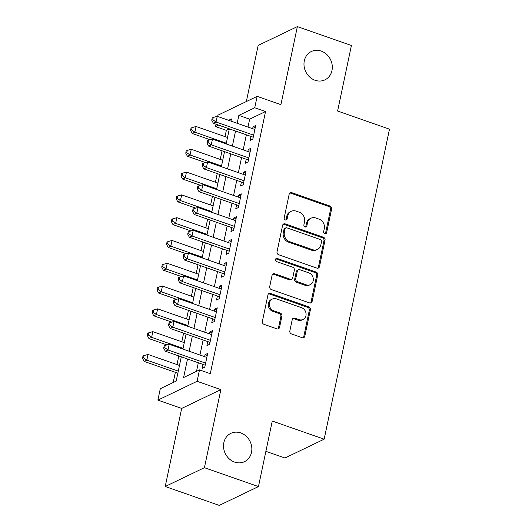 <?xml version="1.0" encoding="UTF-8"?>
<svg xmlns="http://www.w3.org/2000/svg" width="532" height="532" viewBox="0 0 532 532"><rect width="100%" height="100%" fill="white"/><g stroke="black" fill="none" stroke-linecap="round" stroke-linejoin="round"><path stroke-width="0.8" d="M324.786 233.821A1.689 1.483 64.4 0 0 326.601 232.777L331.616 209.003A2.407 2.115 64.4 0 0 329.966 206.024L291.769 192.67A2.407 2.115 64.4 0 0 289.175 194.167L284.168 217.934A1.689 1.483 64.4 0 0 287.134 218.978L287.785 215.899A7.707 6.77 64.4 0 1 291.237 211.324A7.707 6.77 64.4 0 1 296.085 211.111L299.27 212.228A7.707 6.77 64.4 0 1 304.55 221.758L303.898 224.837A1.689 1.483 64.4 0 0 306.113 226.878A1.689 1.483 64.4 0 0 306.871 225.874L307.516 222.795A7.707 6.77 64.4 0 1 310.974 218.22A7.707 6.77 64.4 0 1 315.815 218.014L319 219.124A7.707 6.77 64.4 0 1 324.281 228.66L323.636 231.733A1.689 1.483 64.4 0 0 324.786 233.821M325.258 233.907A1.689 1.483 64.4 0 0 325.544 233.282L330.552 209.508A2.407 2.115 64.4 0 0 328.902 206.529L290.711 193.176A2.407 2.115 64.4 0 0 289.767 193.076M285.79 220.108A1.689 1.483 64.4 0 0 286.076 219.483L286.728 216.404L287.785 215.899M305.528 227.004A1.689 1.483 64.4 0 0 305.814 226.386L306.459 223.307L307.516 222.795M240.757 432.915A15.714 13.792 64.4 0 0 230.881 433.341A15.714 13.792 64.4 0 0 223.653 448.104A15.714 13.792 64.4 0 0 234.605 462.089A15.714 13.792 64.4 0 0 244.481 461.663A15.714 13.792 64.4 0 0 251.716 446.893A15.714 13.792 64.4 0 0 240.757 432.915M321.222 51.092A15.714 13.792 64.4 0 0 311.346 51.518A15.714 13.792 64.4 0 0 304.111 66.287A15.714 13.792 64.4 0 0 315.07 80.272A15.714 13.792 64.4 0 0 324.946 79.847A15.714 13.792 64.4 0 0 332.174 65.077A15.714 13.792 64.4 0 0 321.222 51.092M289.847 330.971A2.407 2.115 64.4 0 0 291.496 333.95L302.216 337.7A2.407 2.115 64.4 0 0 304.809 336.204L310.375 309.797A2.407 2.115 64.4 0 0 308.72 306.818L270.529 293.465A2.407 2.115 64.4 0 0 267.935 294.961L262.369 321.368A2.407 2.115 64.4 0 0 264.018 324.347L276.966 328.869A2.407 2.115 64.4 0 0 279.559 327.373L281.94 316.075A2.407 2.115 64.4 0 0 280.291 313.095L273.867 310.854A6.444 5.659 64.4 0 1 269.372 305.115A6.444 5.659 64.4 0 1 272.344 299.057A6.444 5.659 64.4 0 1 276.394 298.878L301.538 307.669A6.444 5.659 64.4 0 1 306.033 313.408A6.444 5.659 64.4 0 1 303.067 319.466A6.444 5.659 64.4 0 1 299.017 319.646L294.821 318.176A2.407 2.115 64.4 0 0 292.228 319.672L289.847 330.971M258.459 486.581L219.264 505.4L165.219 486.507L204.414 467.688L258.459 486.581L272.271 421.045L324.154 439.186L389.484 129.17L337.601 111.028L351.413 45.493L297.368 26.6L280.916 104.671L257.136 96.359L254.735 107.757L265.541 111.534L210.3 373.683L199.493 369.9L197.093 381.298L157.891 400.117L160.298 388.719L176.185 381.092L181.299 356.819M204.414 467.688L220.866 389.617L197.093 381.298M316.879 268.115A2.407 2.115 64.4 0 0 319.473 266.618L325.039 240.211A2.407 2.115 64.4 0 0 323.383 237.232L285.192 223.879A2.407 2.115 64.4 0 0 282.598 225.375L277.032 251.782A2.407 2.115 64.4 0 0 278.682 254.762L316.879 268.115M317.704 275.004L312.138 301.411A2.407 2.115 64.4 0 1 309.544 302.908L271.353 289.554A2.407 2.115 64.4 0 1 269.704 286.575L272.085 275.27A2.407 2.115 64.4 0 1 274.678 273.781L290.166 279.194A2.407 2.115 64.4 0 0 292.76 277.697L294.342 270.203A2.407 2.115 64.4 0 0 292.686 267.224L276.56 261.584A1.689 1.483 64.4 0 1 277.225 258.452L316.055 272.025A2.407 2.115 64.4 0 1 317.704 275.004L316.646 275.516L311.08 301.917L312.138 301.411M297.368 26.6L258.173 45.419L246.343 101.539M251.011 136.438L250.173 140.428L252.82 139.158L255.699 125.479L253.052 126.756L252.64 128.697M246.21 159.234L245.365 163.224L248.012 161.954L250.898 148.275L248.251 149.545L247.839 151.494M241.402 182.03L240.564 186.02L243.21 184.75L246.097 171.071L243.443 172.341L243.038 174.283M236.6 204.827L235.762 208.817L238.409 207.547L241.289 193.867L238.642 195.138L238.23 197.079M231.799 227.623L230.955 231.613L233.601 230.343L236.487 216.664L233.841 217.934L233.428 219.876M226.991 250.419L226.153 254.409L228.8 253.132L231.679 239.46L229.033 240.73L228.627 242.672M222.19 273.215L221.345 277.199L223.999 275.928L226.878 262.256L224.231 263.526L223.819 265.468M217.382 296.005L216.544 299.995L219.191 298.725L222.077 285.046L219.423 286.322L219.018 288.264M212.581 318.801L211.743 322.791L214.389 321.521L217.269 307.842L214.622 309.112L214.216 311.06M207.779 341.597L206.935 345.587L209.588 344.317L212.468 330.638L209.821 331.908L209.409 333.85M265.541 111.534L249.654 119.168L247.985 127.068M246.356 134.815L243.184 149.864M241.555 157.612L238.383 172.661M236.747 180.401L233.575 195.457M231.945 203.197L228.773 218.246M227.137 225.994L223.972 241.043M222.336 248.79L219.164 263.839M217.535 271.586L214.363 286.635M212.727 294.382L209.555 309.431M207.926 317.178L204.754 332.227M203.124 339.968L199.952 355.024M198.316 362.764L196.514 371.336M202.971 364.393L202.133 368.383L204.78 367.113L207.666 353.434L205.013 354.704L204.607 356.646M229.325 128.924L226.346 130.353L225.029 136.618M222.043 150.789L220.221 159.414M217.236 173.585L215.42 182.21M212.434 196.381L210.619 205.006M207.633 219.171L205.811 227.802M202.825 241.967L201.01 250.599M198.024 264.763L196.202 273.388M193.222 287.559L191.4 296.184M188.414 310.356L186.599 318.981M183.613 333.152L181.791 341.777M178.805 355.948L176.99 364.573M175.361 372.32L173.206 382.521M265.887 451.336L284.959 458.005L324.154 439.186M220.866 389.617L181.671 408.43L165.219 486.507M181.671 408.43L157.891 400.117M226.346 130.353L215.54 126.576L216.039 124.215M217.668 116.468L217.94 115.178L257.136 96.359M187.51 358.987L183.6 377.534L199.493 369.9M254.735 107.757L238.841 115.384L237.179 123.291M235.55 131.032L232.378 146.087M230.742 153.828L227.57 168.877M225.94 176.624L222.768 191.673M221.132 199.42L217.967 214.469M216.331 222.216L213.159 237.265M211.53 245.013L208.358 260.062M206.722 267.809L203.55 282.858M201.921 290.598L198.749 305.654M197.119 313.395L193.947 328.444M192.311 336.191L189.139 351.24M230.968 121.116L231.427 118.949L228.62 120.299M218.592 125.106L215.54 126.576M182.935 349.072L186.107 334.023M187.736 326.276L190.908 311.227M192.544 303.479L195.71 288.43M197.345 280.683L200.517 265.634M202.147 257.887L205.319 242.838M206.955 235.097L210.127 220.048M211.756 212.301L214.928 197.252M216.557 189.505L219.729 174.456M221.365 166.709L224.537 151.66M226.167 143.913L229.339 128.864M249.654 119.168L238.841 115.384M253.052 126.756L255.267 127.527M248.251 149.545L250.466 150.323M243.443 172.341L245.664 173.119M238.642 195.138L240.856 195.916M233.841 217.934L236.055 218.712M229.033 240.73L231.254 241.501M224.231 263.526L226.446 264.298M219.423 286.322L221.645 287.094M214.622 309.112L216.843 309.89M209.821 331.908L212.035 332.686M205.013 354.704L207.234 355.482M310.974 218.22L309.91 218.732A7.707 6.77 64.4 0 0 306.459 223.307M291.237 211.324L290.179 211.829A7.707 6.77 64.4 0 0 286.728 216.404M317.823 268.214A2.407 2.115 64.4 0 0 318.415 267.124L323.975 240.723A2.407 2.115 64.4 0 0 322.326 237.744L284.135 224.391A2.407 2.115 64.4 0 0 283.19 224.285M321.547 241.634A1.689 1.483 64.4 0 0 320.39 239.553L286.868 227.829A1.689 1.483 64.4 0 0 285.052 228.88L284.367 232.118A7.707 6.77 64.4 0 0 289.647 241.654L312.563 249.668A7.707 6.77 64.4 0 0 317.411 249.455A7.707 6.77 64.4 0 0 320.863 244.88L321.547 241.634M285.804 227.876L284.746 228.381A1.689 1.483 64.4 0 0 283.988 229.385L285.052 228.88M317.411 249.455L316.354 249.967A7.707 6.77 64.4 0 1 311.506 250.173L288.59 242.166A7.707 6.77 64.4 0 1 283.31 232.63L283.988 229.385M310.488 303.007A2.407 2.115 64.4 0 0 311.08 301.917M291.682 279.127L290.625 279.639A2.407 2.115 64.4 0 1 289.109 279.699L273.621 274.286A2.407 2.115 64.4 0 0 272.677 274.18M316.646 275.516A2.407 2.115 64.4 0 0 314.997 272.537L276.161 258.958A1.689 1.483 64.4 0 0 275.696 258.878M306.239 284.813A6.444 5.659 64.4 0 0 310.289 284.64A6.444 5.659 64.4 0 0 313.262 278.575A6.444 5.659 64.4 0 0 308.766 272.843L299.902 269.744A2.407 2.115 64.4 0 0 297.308 271.24L295.732 278.735A2.407 2.115 64.4 0 0 297.381 281.714L306.239 284.813L305.182 285.318A6.444 5.659 64.4 0 0 309.232 285.145L310.289 284.64M298.392 269.81L297.328 270.316A2.407 2.115 64.4 0 0 296.251 271.746L297.308 271.24M305.182 285.318L296.324 282.226A2.407 2.115 64.4 0 1 294.675 279.247L296.251 271.746M303.067 319.466L302.003 319.978A6.444 5.659 64.4 0 1 297.953 320.151L293.764 318.688A2.407 2.115 64.4 0 0 292.819 318.582M272.344 299.057L271.28 299.563A6.444 5.659 64.4 0 0 268.314 305.621A6.444 5.659 64.4 0 0 272.81 311.36L273.867 310.854M277.91 328.976A2.407 2.115 64.4 0 0 278.495 327.885L280.883 316.587A2.407 2.115 64.4 0 0 279.227 313.607L272.81 311.36M303.16 337.8A2.407 2.115 64.4 0 0 303.752 336.709L309.311 310.309A2.407 2.115 64.4 0 0 307.662 307.33L269.471 293.977A2.407 2.115 64.4 0 0 268.527 293.87M227.523 137.489L196.062 126.49L194.858 132.189L192.212 133.465L210.187 139.75M191.613 129.881L192.092 127.6L191.035 128.112L190.556 130.387L191.613 129.881L194.858 132.189L226.319 143.188M192.092 127.6L196.062 126.49M192.212 133.465L190.556 130.387M253.658 135.168L216.045 122.021L217.249 116.322L254.861 129.469M253.219 137.276A2.454 2.155 64.4 0 0 252.74 137.043L213.398 123.291L216.045 122.021L212.8 119.707L213.279 117.432L212.221 117.938L211.743 120.219L212.8 119.707M211.743 120.219L213.398 123.291M217.249 116.322L213.279 117.432M222.715 160.285L191.254 149.286L190.057 154.985L187.404 156.255L205.379 162.539M186.812 152.677L187.291 150.396L186.233 150.902L185.748 153.183L186.812 152.677L190.057 154.985L221.518 165.984M187.291 150.396L191.254 149.286M187.404 156.255L185.748 153.183M217.914 183.081L186.453 172.082L185.249 177.781L182.602 179.051L200.577 185.335M182.004 175.474L182.489 173.193L181.425 173.698L180.947 175.979L182.004 175.474L185.249 177.781L216.71 188.78M182.489 173.193L186.453 172.082M182.602 179.051L180.947 175.979M213.113 205.877L181.645 194.878L180.448 200.577L177.801 201.847L195.776 208.132M177.203 198.263L177.681 195.989L176.624 196.494L176.145 198.775L177.203 198.263L180.448 200.577L211.909 211.576M177.681 195.989L181.645 194.878M177.801 201.847L176.145 198.775M208.305 228.674L176.843 217.674L175.646 223.374L172.993 224.644L190.968 230.928M172.401 221.059L172.88 218.785L171.823 219.29L171.337 221.571L172.401 221.059L175.646 223.374L207.108 234.373M172.88 218.785L176.843 217.674M172.993 224.644L171.337 221.571M248.856 157.964L211.244 144.817L212.441 139.118L250.053 152.265M248.411 160.072A2.454 2.155 64.4 0 0 247.939 159.839L208.591 146.087L211.244 144.817L207.999 142.503L208.478 140.222L207.42 140.734L206.935 143.015L207.999 142.503M206.935 143.015L208.591 146.087M212.441 139.118L208.478 140.222M244.055 180.76L206.436 167.607L207.64 161.914L245.252 175.061M243.609 182.868A2.454 2.155 64.4 0 0 243.131 182.636L203.789 168.883L206.436 167.607L203.191 165.299L203.676 163.018L202.612 163.53L202.133 165.804L203.191 165.299M202.133 165.804L203.789 168.883M207.64 161.914L203.676 163.018M239.247 203.557L201.635 190.403L202.832 184.704L240.451 197.857M238.802 205.658A2.454 2.155 64.4 0 0 238.329 205.432L198.988 191.68L201.635 190.403L198.389 188.095L198.868 185.814L197.811 186.326L197.332 188.601L198.389 188.095M197.332 188.601L198.988 191.68M202.832 184.704L198.868 185.814M234.446 226.353L196.827 213.199L198.03 207.5L235.643 220.654M234 228.454A2.454 2.155 64.4 0 0 233.528 228.228L194.18 214.469L196.827 213.199L193.588 210.891L194.067 208.611L193.01 209.116L192.524 211.397L193.588 210.891M192.524 211.397L194.18 214.469M198.03 207.5L194.067 208.611M203.503 251.47L172.042 240.471L170.838 246.17L168.192 247.44L186.167 253.724M167.593 243.856L168.079 241.575L167.015 242.087L166.536 244.368L167.593 243.856L170.838 246.17L202.3 257.169M168.079 241.575L172.042 240.471M168.192 247.44L166.536 244.368M229.638 249.149L192.025 235.995L193.229 230.296L230.841 243.45M229.199 251.25A2.454 2.155 64.4 0 0 228.72 251.024L189.379 237.265L192.025 235.995L188.78 233.688L189.259 231.407L188.202 231.912L187.723 234.193L188.78 233.688M187.723 234.193L189.379 237.265M193.229 230.296L189.259 231.407M198.695 274.266L167.234 263.267L166.037 268.966L163.391 270.236L181.365 276.52M162.792 266.652L163.271 264.371L162.213 264.883L161.735 267.164L162.792 266.652L166.037 268.966L197.498 279.965M163.271 264.371L167.234 263.267M163.391 270.236L161.735 267.164M224.837 271.938L187.224 258.791L188.421 253.092L226.04 266.239M224.391 274.047A2.454 2.155 64.4 0 0 223.919 273.82L184.577 260.062L187.224 258.791L183.979 256.477L184.458 254.203L183.4 254.708L182.922 256.989L183.979 256.477M182.922 256.989L184.577 260.062M188.421 253.092L184.458 254.203M193.894 297.055L162.433 286.056L161.229 291.755L158.583 293.032L176.558 299.317M157.991 289.448L158.47 287.167L157.412 287.679L156.927 289.953L157.991 289.448L161.229 291.755L192.697 302.755M158.47 287.167L162.433 286.056M158.583 293.032L156.927 289.953M220.035 294.735L182.416 281.588L183.62 275.889L221.232 289.036M219.59 296.843A2.454 2.155 64.4 0 0 219.118 296.61L179.769 282.858L182.416 281.588L179.178 279.273L179.656 276.992L178.592 277.505L178.114 279.785L179.178 279.273M178.114 279.785L179.769 282.858M183.62 275.889L179.656 276.992M189.093 319.852L157.632 308.853L156.428 314.552L153.781 315.822L171.756 322.106M153.183 312.244L153.662 309.963L152.604 310.469L152.125 312.75L153.183 312.244L156.428 314.552L187.889 325.551M153.662 309.963L157.632 308.853M153.781 315.822L152.125 312.75M215.227 317.531L177.615 304.384L178.819 298.685L216.431 311.832M214.788 319.639A2.454 2.155 64.4 0 0 214.31 319.406L174.968 305.654L177.615 304.384L174.37 302.07L174.848 299.789L173.791 300.301L173.312 302.582L174.37 302.07M173.312 302.582L174.968 305.654M178.819 298.685L174.848 299.789M184.285 342.648L152.824 331.649L151.627 337.348L148.973 338.618L166.948 344.902M148.381 335.04L148.86 332.759L147.803 333.265L147.324 335.546L148.381 335.04L151.627 337.348L183.088 348.347M148.86 332.759L152.824 331.649M148.973 338.618L147.324 335.546M210.426 340.327L172.814 327.173L174.011 321.474L211.63 334.628M209.98 342.435A2.454 2.155 64.4 0 0 209.508 342.202L170.16 328.45L172.814 327.173L169.568 324.866L170.047 322.585L168.99 323.097L168.504 325.371L169.568 324.866M168.504 325.371L170.16 328.45M174.011 321.474L170.047 322.585M179.483 365.444L148.022 354.445L146.819 360.144L144.172 361.414L177.854 373.191M143.574 357.83L144.059 355.556L142.995 356.061L142.516 358.342L143.574 357.83L146.819 360.144L178.28 371.143M144.059 355.556L148.022 354.445M144.172 361.414L142.516 358.342M205.625 363.123L168.006 349.97L169.209 344.271L206.822 357.424M205.179 365.225A2.454 2.155 64.4 0 0 204.7 364.999L165.359 351.24L168.006 349.97L164.76 347.662L165.246 345.381L164.182 345.893L163.703 348.167L164.76 347.662M163.703 348.167L165.359 351.24M169.209 344.271L165.246 345.381M325.544 233.282L326.601 232.777M286.076 219.483L287.134 218.978M305.814 226.386L306.871 225.874M290.711 193.176L291.769 192.67M328.902 206.529L329.966 206.024M330.552 209.508L331.616 209.003M284.135 224.391L285.192 223.879M322.326 237.744L323.383 237.232M323.975 240.723L325.039 240.211M318.415 267.124L319.473 266.618M283.31 232.63L284.367 232.118M288.59 242.166L289.647 241.654M311.506 250.173L312.563 249.668M273.621 274.286L274.678 273.781M289.109 279.699L290.166 279.194M276.161 258.958L277.225 258.452M314.997 272.537L316.055 272.025M294.675 279.247L295.732 278.735M296.324 282.226L297.381 281.714M293.764 318.688L294.821 318.176M297.953 320.151L299.017 319.646M279.227 313.607L280.291 313.095M280.883 316.587L281.94 316.075M278.495 327.885L279.559 327.373M269.471 293.977L270.529 293.465M307.662 307.33L308.72 306.818M309.311 310.309L310.375 309.797M303.752 336.709L304.809 336.204M253.325 136.764L252.74 137.043M248.517 159.56L247.939 159.839M243.716 182.356L243.131 182.636M238.915 205.153L238.329 205.432M234.107 227.949L233.528 228.228M229.305 250.745L228.72 251.024M224.497 273.534L223.919 273.82M219.696 296.331L219.118 296.61M214.895 319.127L214.31 319.406M210.087 341.923L209.508 342.202M205.286 364.719L204.7 364.999"/></g></svg>
